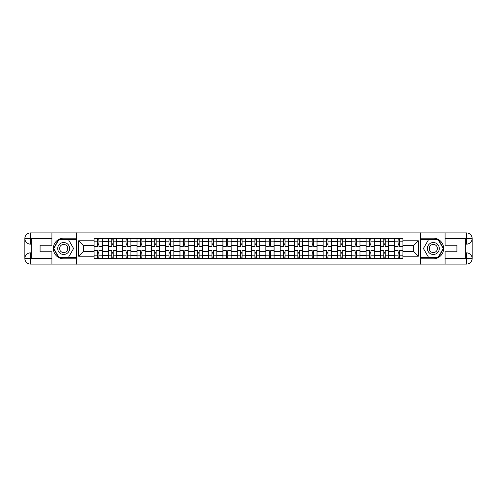 <?xml version="1.0" encoding="UTF-8"?>
<svg xmlns="http://www.w3.org/2000/svg" width="497" height="497" viewBox="0 0 497 497"><rect width="100%" height="100%" fill="white"/><g stroke="black" fill="none" stroke-linecap="round" stroke-linejoin="round"><path stroke-width="0.75" d="M49.445 264.1L447.555 264.1M447.555 232.9L49.445 232.9M108.365 258.365L108.365 241.436L102.307 241.436L102.307 258.365M102.307 241.436L102.307 238.635M108.365 241.436L108.365 238.635M116.621 238.635L116.621 258.365M122.678 258.365L122.678 238.635M130.941 238.635L130.941 258.365M136.998 258.365L136.998 238.635M145.254 238.635L145.254 258.365M151.312 258.365L151.312 238.635M159.574 238.635L159.574 258.365M165.631 258.365L165.631 238.635M173.888 238.635L173.888 258.365M179.945 258.365L179.945 238.635M188.208 238.635L188.208 258.365M194.265 258.365L194.265 238.635M202.521 238.635L202.521 258.365M208.578 258.365L208.578 238.635M216.841 238.635L216.841 258.365M222.898 258.365L222.898 238.635M231.155 238.635L231.155 258.365M237.212 258.365L237.212 238.635M245.475 238.635L245.475 258.365M251.525 258.365L251.525 238.635M259.788 238.635L259.788 258.365M265.845 258.365L265.845 238.635M274.102 238.635L274.102 258.365M280.159 258.365L280.159 238.635M288.422 238.635L288.422 258.365M294.479 258.365L294.479 238.635M302.735 238.635L302.735 258.365M308.792 258.365L308.792 238.635M317.055 238.635L317.055 258.365M323.112 258.365L323.112 238.635M331.369 238.635L331.369 258.365M337.426 258.365L337.426 238.635M345.688 238.635L345.688 258.365M351.746 258.365L351.746 238.635M360.002 238.635L360.002 258.365M366.059 258.365L366.059 238.635M374.322 238.635L374.322 258.365M380.379 258.365L380.379 238.635M388.635 238.635L388.635 258.365M394.693 258.365L394.693 238.635M394.693 251.345L388.635 251.345M380.379 251.345L374.322 251.345M366.059 251.345L360.002 251.345M351.746 251.345L345.688 251.345M337.426 251.345L331.369 251.345M323.112 251.345L317.055 251.345M308.792 251.345L302.735 251.345M294.479 251.345L288.422 251.345M280.159 251.345L274.102 251.345M265.845 251.345L259.788 251.345M251.525 251.345L245.475 251.345M237.212 251.345L231.155 251.345M222.898 251.345L216.841 251.345M208.578 251.345L202.521 251.345M194.265 251.345L188.208 251.345M179.945 251.345L173.888 251.345M165.631 251.345L159.574 251.345M151.312 251.345L145.254 251.345M136.998 251.345L130.941 251.345M122.678 251.345L116.621 251.345M108.365 251.345L102.307 251.345M394.693 245.655L388.635 245.655M380.379 245.655L374.322 245.655M366.059 245.655L360.002 245.655M351.746 245.655L345.688 245.655M337.426 245.655L331.369 245.655M323.112 245.655L317.055 245.655M308.792 245.655L302.735 245.655M294.479 245.655L288.422 245.655M280.159 245.655L274.102 245.655M265.845 245.655L259.788 245.655M251.525 245.655L245.475 245.655M237.212 245.655L231.155 245.655M222.898 245.655L216.841 245.655M208.578 245.655L202.521 245.655M194.265 245.655L188.208 245.655M179.945 245.655L173.888 245.655M165.631 245.655L159.574 245.655M151.312 245.655L145.254 245.655M136.998 245.655L130.941 245.655M122.678 245.655L116.621 245.655M108.365 245.655L102.307 245.655M83.49 251.345L94.045 251.345L94.045 245.655L83.49 245.655L83.49 251.345L78.632 256.21L78.632 240.79L94.045 240.79L94.045 245.655M402.955 245.655L402.955 251.345L413.51 251.345L413.51 245.655L402.955 245.655L402.955 238.635L94.045 238.635L94.045 240.79M402.955 240.79L418.368 240.79L418.368 256.21L402.955 256.21L402.955 251.345M94.045 251.345L94.045 258.365L402.955 258.365L402.955 256.21M94.045 256.21L78.632 256.21M420.207 264.236L420.207 232.764M76.793 264.236L76.793 232.764M98.909 256.986L97.443 256.986M97.443 240.014L98.909 240.014M113.229 256.986L111.757 256.986M111.757 240.014L113.229 240.014M127.543 256.986L126.076 256.986M126.076 240.014L127.543 240.014M141.862 256.986L140.39 256.986M140.39 240.014L141.862 240.014M156.176 256.986L154.71 256.986M154.71 240.014L156.176 240.014M170.496 256.986L169.023 256.986M169.023 240.014L170.496 240.014M184.809 256.986L183.343 256.986M183.343 240.014L184.809 240.014M199.129 256.986L197.657 256.986M197.657 240.014L199.129 240.014M213.443 256.986L211.977 256.986M211.977 240.014L213.443 240.014M227.756 256.986L226.29 256.986M226.29 240.014L227.756 240.014M242.076 256.986L240.61 256.986M240.61 240.014L242.076 240.014M256.39 256.986L254.924 256.986M254.924 240.014L256.39 240.014M270.71 256.986L269.244 256.986M269.244 240.014L270.71 240.014M285.023 256.986L283.557 256.986M283.557 240.014L285.023 240.014M299.343 256.986L297.871 256.986M297.871 240.014L299.343 240.014M313.657 256.986L312.191 256.986M312.191 240.014L313.657 240.014M327.977 256.986L326.504 256.986M326.504 240.014L327.977 240.014M342.29 256.986L340.824 256.986M340.824 240.014L342.29 240.014M356.61 256.986L355.138 256.986M355.138 240.014L356.61 240.014M370.924 256.986L369.457 256.986M369.457 240.014L370.924 240.014M385.243 256.986L383.771 256.986M383.771 240.014L385.243 240.014M399.557 256.986L398.091 256.986M398.091 240.014L399.557 240.014M78.632 240.79L83.49 245.655M413.51 251.345L418.368 256.21M413.51 245.655L418.368 240.79M102.258 258.365L102.258 246.344L98.909 246.344L98.909 238.635M97.443 238.635L97.443 246.344L94.095 246.344L94.095 238.635M102.258 246.344L102.258 238.635M94.095 258.365L94.095 250.656L97.443 250.656L97.443 258.365M98.909 258.365L98.909 250.656L102.258 250.656M97.443 244.325L98.909 244.325M94.095 250.656L94.095 246.344M98.909 252.675L97.443 252.675M98.909 257.173L97.443 257.173M97.443 253.868L98.909 253.868M98.909 243.132L97.443 243.132M97.443 239.827L98.909 239.827M31.733 244.139L30.491 244.139A5.641 5.641 0 0 1 24.85 238.541A5.641 5.641 0 0 1 30.491 232.9L76.7 232.9L76.7 238.175L63.672 238.175A10.325 10.325 0 0 0 53.347 248.5A10.325 10.325 0 0 0 63.672 258.825L76.7 258.825L76.7 264.1L30.491 264.1A5.641 5.641 0 0 1 24.85 258.459A5.641 5.641 0 0 1 30.491 252.861L31.733 252.861M76.7 258.825L76.7 238.175M51.924 232.9L51.924 245.245L40.083 245.245L40.083 251.755L51.924 251.755L51.924 264.1M30.491 244.139A5.641 5.641 0 0 1 24.85 238.541L30.491 238.635L30.491 244.139A5.641 5.641 0 0 1 24.85 238.541L24.85 258.459L51.924 258.595M30.491 258.595L30.491 264.1A5.641 5.641 0 0 1 24.85 258.459A5.641 5.641 0 0 1 30.491 252.861L30.491 258.365L31.733 258.365L31.733 238.635L30.491 238.635M76.7 239.641L58.559 239.641L53.446 248.5L58.559 257.359L76.7 257.359M465.267 252.861L466.509 252.861A5.641 5.641 0 0 1 472.15 258.459A5.641 5.641 0 0 1 466.509 264.1L420.3 264.1L420.3 258.825L433.328 258.825A10.325 10.325 0 0 0 443.653 248.5A10.325 10.325 0 0 0 433.328 238.175L420.3 238.175L420.3 232.9L466.509 232.9A5.641 5.641 0 0 1 472.15 238.541A5.641 5.641 0 0 1 466.509 244.139L465.267 244.139M420.3 238.175L420.3 258.825M445.076 264.1L445.076 251.755L456.917 251.755L456.917 245.245L445.076 245.245L445.076 232.9M466.509 252.861A5.641 5.641 0 0 1 472.15 258.459L466.509 258.365L466.509 252.861A5.641 5.641 0 0 1 472.15 258.459L472.15 238.541L445.076 238.405M466.509 238.405L466.509 232.9A5.641 5.641 0 0 1 472.15 238.541A5.641 5.641 0 0 1 466.509 244.139L466.509 238.635L465.267 238.635L465.267 258.365L466.509 258.365M420.3 257.359L438.441 257.359L443.554 248.5L438.441 239.641L420.3 239.641M57.702 248.5A5.964 5.964 0 0 0 63.672 254.464A5.964 5.964 0 0 0 69.636 248.5A5.964 5.964 0 0 0 63.672 242.536A5.964 5.964 0 0 0 57.702 248.5M59.584 248.5A4.082 4.082 0 0 0 63.672 252.582A4.082 4.082 0 0 0 67.754 248.5A4.082 4.082 0 0 0 63.672 244.418A4.082 4.082 0 0 0 59.584 248.5M68.623 239.921L73.581 248.5L68.623 257.079L58.714 257.079L53.763 248.5L58.714 239.921L68.623 239.921M427.364 248.5A5.964 5.964 0 0 0 433.328 254.464A5.964 5.964 0 0 0 439.298 248.5A5.964 5.964 0 0 0 433.328 242.536A5.964 5.964 0 0 0 427.364 248.5M429.246 248.5A4.082 4.082 0 0 0 433.328 252.582A4.082 4.082 0 0 0 437.416 248.5A4.082 4.082 0 0 0 433.328 244.418A4.082 4.082 0 0 0 429.246 248.5M438.286 239.921L443.237 248.5L438.286 257.079L428.377 257.079L423.419 248.5L428.377 239.921L438.286 239.921M116.578 258.365L116.578 246.344L113.229 246.344L113.229 238.635M111.757 238.635L111.757 246.344L108.408 246.344L108.408 238.635M116.578 246.344L116.578 238.635M108.408 258.365L108.408 250.656L111.757 250.656L111.757 258.365M113.229 258.365L113.229 250.656L116.578 250.656M111.757 244.325L113.229 244.325M108.408 250.656L108.408 246.344M113.229 252.675L111.757 252.675M113.229 257.173L111.757 257.173M111.757 253.868L113.229 253.868M113.229 243.132L111.757 243.132M111.757 239.827L113.229 239.827M130.891 258.365L130.891 246.344L127.543 246.344L127.543 238.635M126.076 238.635L126.076 246.344L122.728 246.344L122.728 238.635M130.891 246.344L130.891 238.635M122.728 258.365L122.728 250.656L126.076 250.656L126.076 258.365M127.543 258.365L127.543 250.656L130.891 250.656M126.076 244.325L127.543 244.325M122.728 250.656L122.728 246.344M127.543 252.675L126.076 252.675M127.543 257.173L126.076 257.173M126.076 253.868L127.543 253.868M127.543 243.132L126.076 243.132M126.076 239.827L127.543 239.827M145.211 258.365L145.211 246.344L141.862 246.344L141.862 238.635M140.39 238.635L140.39 246.344L137.042 246.344L137.042 238.635M145.211 246.344L145.211 238.635M137.042 258.365L137.042 250.656L140.39 250.656L140.39 258.365M141.862 258.365L141.862 250.656L145.211 250.656M140.39 244.325L141.862 244.325M137.042 250.656L137.042 246.344M141.862 252.675L140.39 252.675M141.862 257.173L140.39 257.173M140.39 253.868L141.862 253.868M141.862 243.132L140.39 243.132M140.39 239.827L141.862 239.827M159.525 258.365L159.525 246.344L156.176 246.344L156.176 238.635M154.71 238.635L154.71 246.344L151.361 246.344L151.361 238.635M159.525 246.344L159.525 238.635M151.361 258.365L151.361 250.656L154.71 250.656L154.71 258.365M156.176 258.365L156.176 250.656L159.525 250.656M154.71 244.325L156.176 244.325M151.361 250.656L151.361 246.344M156.176 252.675L154.71 252.675M156.176 257.173L154.71 257.173M154.71 253.868L156.176 253.868M156.176 243.132L154.71 243.132M154.71 239.827L156.176 239.827M173.844 258.365L173.844 246.344L170.496 246.344L170.496 238.635M169.023 238.635L169.023 246.344L165.675 246.344L165.675 238.635M173.844 246.344L173.844 238.635M165.675 258.365L165.675 250.656L169.023 250.656L169.023 258.365M170.496 258.365L170.496 250.656L173.844 250.656M169.023 244.325L170.496 244.325M165.675 250.656L165.675 246.344M170.496 252.675L169.023 252.675M170.496 257.173L169.023 257.173M169.023 253.868L170.496 253.868M170.496 243.132L169.023 243.132M169.023 239.827L170.496 239.827M188.158 258.365L188.158 246.344L184.809 246.344L184.809 238.635M183.343 238.635L183.343 246.344L179.995 246.344L179.995 238.635M188.158 246.344L188.158 238.635M179.995 258.365L179.995 250.656L183.343 250.656L183.343 258.365M184.809 258.365L184.809 250.656L188.158 250.656M183.343 244.325L184.809 244.325M179.995 250.656L179.995 246.344M184.809 252.675L183.343 252.675M184.809 257.173L183.343 257.173M183.343 253.868L184.809 253.868M184.809 243.132L183.343 243.132M183.343 239.827L184.809 239.827M202.478 258.365L202.478 246.344L199.129 246.344L199.129 238.635M197.657 238.635L197.657 246.344L194.308 246.344L194.308 238.635M202.478 246.344L202.478 238.635M194.308 258.365L194.308 250.656L197.657 250.656L197.657 258.365M199.129 258.365L199.129 250.656L202.478 250.656M197.657 244.325L199.129 244.325M194.308 250.656L194.308 246.344M199.129 252.675L197.657 252.675M199.129 257.173L197.657 257.173M197.657 253.868L199.129 253.868M199.129 243.132L197.657 243.132M197.657 239.827L199.129 239.827M216.791 258.365L216.791 246.344L213.443 246.344L213.443 238.635M211.977 238.635L211.977 246.344L208.622 246.344L208.622 238.635M216.791 246.344L216.791 238.635M208.622 258.365L208.622 250.656L211.977 250.656L211.977 258.365M213.443 258.365L213.443 250.656L216.791 250.656M211.977 244.325L213.443 244.325M208.622 250.656L208.622 246.344M213.443 252.675L211.977 252.675M213.443 257.173L211.977 257.173M211.977 253.868L213.443 253.868M213.443 243.132L211.977 243.132M211.977 239.827L213.443 239.827M231.111 258.365L231.111 246.344L227.756 246.344L227.756 238.635M226.29 238.635L226.29 246.344L222.942 246.344L222.942 238.635M231.111 246.344L231.111 238.635M222.942 258.365L222.942 250.656L226.29 250.656L226.29 258.365M227.756 258.365L227.756 250.656L231.111 250.656M226.29 244.325L227.756 244.325M222.942 250.656L222.942 246.344M227.756 252.675L226.29 252.675M227.756 257.173L226.29 257.173M226.29 253.868L227.756 253.868M227.756 243.132L226.29 243.132M226.29 239.827L227.756 239.827M245.425 258.365L245.425 246.344L242.076 246.344L242.076 238.635M240.61 238.635L240.61 246.344L237.255 246.344L237.255 238.635M245.425 246.344L245.425 238.635M237.255 258.365L237.255 250.656L240.61 250.656L240.61 258.365M242.076 258.365L242.076 250.656L245.425 250.656M240.61 244.325L242.076 244.325M237.255 250.656L237.255 246.344M242.076 252.675L240.61 252.675M242.076 257.173L240.61 257.173M240.61 253.868L242.076 253.868M242.076 243.132L240.61 243.132M240.61 239.827L242.076 239.827M259.745 258.365L259.745 246.344L256.39 246.344L256.39 238.635M254.924 238.635L254.924 246.344L251.575 246.344L251.575 238.635M259.745 246.344L259.745 238.635M251.575 258.365L251.575 250.656L254.924 250.656L254.924 258.365M256.39 258.365L256.39 250.656L259.745 250.656M254.924 244.325L256.39 244.325M251.575 250.656L251.575 246.344M256.39 252.675L254.924 252.675M256.39 257.173L254.924 257.173M254.924 253.868L256.39 253.868M256.39 243.132L254.924 243.132M254.924 239.827L256.39 239.827M274.058 258.365L274.058 246.344L270.71 246.344L270.71 238.635M269.244 238.635L269.244 246.344L265.889 246.344L265.889 238.635M274.058 246.344L274.058 238.635M265.889 258.365L265.889 250.656L269.244 250.656L269.244 258.365M270.71 258.365L270.71 250.656L274.058 250.656M269.244 244.325L270.71 244.325M265.889 250.656L265.889 246.344M270.71 252.675L269.244 252.675M270.71 257.173L269.244 257.173M269.244 253.868L270.71 253.868M270.71 243.132L269.244 243.132M269.244 239.827L270.71 239.827M288.378 258.365L288.378 246.344L285.023 246.344L285.023 238.635M283.557 238.635L283.557 246.344L280.209 246.344L280.209 238.635M288.378 246.344L288.378 238.635M280.209 258.365L280.209 250.656L283.557 250.656L283.557 258.365M285.023 258.365L285.023 250.656L288.378 250.656M283.557 244.325L285.023 244.325M280.209 250.656L280.209 246.344M285.023 252.675L283.557 252.675M285.023 257.173L283.557 257.173M283.557 253.868L285.023 253.868M285.023 243.132L283.557 243.132M283.557 239.827L285.023 239.827M302.692 258.365L302.692 246.344L299.343 246.344L299.343 238.635M297.871 238.635L297.871 246.344L294.522 246.344L294.522 238.635M302.692 246.344L302.692 238.635M294.522 258.365L294.522 250.656L297.871 250.656L297.871 258.365M299.343 258.365L299.343 250.656L302.692 250.656M297.871 244.325L299.343 244.325M294.522 250.656L294.522 246.344M299.343 252.675L297.871 252.675M299.343 257.173L297.871 257.173M297.871 253.868L299.343 253.868M299.343 243.132L297.871 243.132M297.871 239.827L299.343 239.827M317.005 258.365L317.005 246.344L313.657 246.344L313.657 238.635M312.191 238.635L312.191 246.344L308.842 246.344L308.842 238.635M317.005 246.344L317.005 238.635M308.842 258.365L308.842 250.656L312.191 250.656L312.191 258.365M313.657 258.365L313.657 250.656L317.005 250.656M312.191 244.325L313.657 244.325M308.842 250.656L308.842 246.344M313.657 252.675L312.191 252.675M313.657 257.173L312.191 257.173M312.191 253.868L313.657 253.868M313.657 243.132L312.191 243.132M312.191 239.827L313.657 239.827M331.325 258.365L331.325 246.344L327.977 246.344L327.977 238.635M326.504 238.635L326.504 246.344L323.156 246.344L323.156 238.635M331.325 246.344L331.325 238.635M323.156 258.365L323.156 250.656L326.504 250.656L326.504 258.365M327.977 258.365L327.977 250.656L331.325 250.656M326.504 244.325L327.977 244.325M323.156 250.656L323.156 246.344M327.977 252.675L326.504 252.675M327.977 257.173L326.504 257.173M326.504 253.868L327.977 253.868M327.977 243.132L326.504 243.132M326.504 239.827L327.977 239.827M345.639 258.365L345.639 246.344L342.29 246.344L342.29 238.635M340.824 238.635L340.824 246.344L337.475 246.344L337.475 238.635M345.639 246.344L345.639 238.635M337.475 258.365L337.475 250.656L340.824 250.656L340.824 258.365M342.29 258.365L342.29 250.656L345.639 250.656M340.824 244.325L342.29 244.325M337.475 250.656L337.475 246.344M342.29 252.675L340.824 252.675M342.29 257.173L340.824 257.173M340.824 253.868L342.29 253.868M342.29 243.132L340.824 243.132M340.824 239.827L342.29 239.827M359.958 258.365L359.958 246.344L356.61 246.344L356.61 238.635M355.138 238.635L355.138 246.344L351.789 246.344L351.789 238.635M359.958 246.344L359.958 238.635M351.789 258.365L351.789 250.656L355.138 250.656L355.138 258.365M356.61 258.365L356.61 250.656L359.958 250.656M355.138 244.325L356.61 244.325M351.789 250.656L351.789 246.344M356.61 252.675L355.138 252.675M356.61 257.173L355.138 257.173M355.138 253.868L356.61 253.868M356.61 243.132L355.138 243.132M355.138 239.827L356.61 239.827M374.272 258.365L374.272 246.344L370.924 246.344L370.924 238.635M369.457 238.635L369.457 246.344L366.109 246.344L366.109 238.635M374.272 246.344L374.272 238.635M366.109 258.365L366.109 250.656L369.457 250.656L369.457 258.365M370.924 258.365L370.924 250.656L374.272 250.656M369.457 244.325L370.924 244.325M366.109 250.656L366.109 246.344M370.924 252.675L369.457 252.675M370.924 257.173L369.457 257.173M369.457 253.868L370.924 253.868M370.924 243.132L369.457 243.132M369.457 239.827L370.924 239.827M388.592 258.365L388.592 246.344L385.243 246.344L385.243 238.635M383.771 238.635L383.771 246.344L380.422 246.344L380.422 238.635M388.592 246.344L388.592 238.635M380.422 258.365L380.422 250.656L383.771 250.656L383.771 258.365M385.243 258.365L385.243 250.656L388.592 250.656M383.771 244.325L385.243 244.325M380.422 250.656L380.422 246.344M385.243 252.675L383.771 252.675M385.243 257.173L383.771 257.173M383.771 253.868L385.243 253.868M385.243 243.132L383.771 243.132M383.771 239.827L385.243 239.827M402.905 258.365L402.905 246.344L399.557 246.344L399.557 238.635M398.091 238.635L398.091 246.344L394.742 246.344L394.742 238.635M402.905 246.344L402.905 238.635M394.742 258.365L394.742 250.656L398.091 250.656L398.091 258.365M399.557 258.365L399.557 250.656L402.905 250.656M398.091 244.325L399.557 244.325M394.742 250.656L394.742 246.344M399.557 252.675L398.091 252.675M399.557 257.173L398.091 257.173M398.091 253.868L399.557 253.868M399.557 243.132L398.091 243.132M398.091 239.827L399.557 239.827M380.379 241.436L374.322 241.436M366.059 241.436L360.002 241.436M351.746 241.436L345.688 241.436M337.426 241.436L331.369 241.436M323.112 241.436L317.055 241.436M308.792 241.436L302.735 241.436M294.479 241.436L288.422 241.436M280.159 241.436L274.102 241.436M265.845 241.436L259.788 241.436M251.525 241.436L245.475 241.436M237.212 241.436L231.155 241.436M222.898 241.436L216.841 241.436M208.578 241.436L202.521 241.436M194.265 241.436L188.208 241.436M179.945 241.436L173.888 241.436M165.631 241.436L159.574 241.436M151.312 241.436L145.254 241.436M136.998 241.436L130.941 241.436M122.678 241.436L116.621 241.436M394.693 241.436L388.635 241.436M380.379 255.564L374.322 255.564M366.059 255.564L360.002 255.564M351.746 255.564L345.688 255.564M337.426 255.564L331.369 255.564M323.112 255.564L317.055 255.564M308.792 255.564L302.735 255.564M294.479 255.564L288.422 255.564M280.159 255.564L274.102 255.564M265.845 255.564L259.788 255.564M251.525 255.564L245.475 255.564M237.212 255.564L231.155 255.564M222.898 255.564L216.841 255.564M208.578 255.564L202.521 255.564M194.265 255.564L188.208 255.564M179.945 255.564L173.888 255.564M165.631 255.564L159.574 255.564M151.312 255.564L145.254 255.564M136.998 255.564L130.941 255.564M122.678 255.564L116.621 255.564M108.365 255.564L102.307 255.564M394.693 255.564L388.635 255.564M102.258 241.803L98.909 241.803M97.443 241.803L94.095 241.803M97.443 241.921L94.095 241.921M97.443 255.079L94.095 255.079M97.443 255.197L94.095 255.197M102.258 255.197L98.909 255.197M102.258 241.921L98.909 241.921M102.258 255.079L98.909 255.079M51.924 238.405L30.36 238.504M24.85 258.459A5.641 5.641 0 0 1 30.491 252.861M24.85 238.541A5.641 5.641 0 0 1 30.491 232.9L30.491 238.405M445.076 258.595L466.64 258.496M472.15 238.541A5.641 5.641 0 0 1 466.509 244.139M472.15 258.459A5.641 5.641 0 0 1 466.509 264.1L466.509 258.595M116.578 241.803L113.229 241.803M111.757 241.803L108.408 241.803M111.757 241.921L108.408 241.921M111.757 255.079L108.408 255.079M111.757 255.197L108.408 255.197M116.578 255.197L113.229 255.197M116.578 241.921L113.229 241.921M116.578 255.079L113.229 255.079M130.891 241.803L127.543 241.803M126.076 241.803L122.728 241.803M126.076 241.921L122.728 241.921M126.076 255.079L122.728 255.079M126.076 255.197L122.728 255.197M130.891 255.197L127.543 255.197M130.891 241.921L127.543 241.921M130.891 255.079L127.543 255.079M145.211 241.803L141.862 241.803M140.39 241.803L137.042 241.803M140.39 241.921L137.042 241.921M140.39 255.079L137.042 255.079M140.39 255.197L137.042 255.197M145.211 255.197L141.862 255.197M145.211 241.921L141.862 241.921M145.211 255.079L141.862 255.079M159.525 241.803L156.176 241.803M154.71 241.803L151.361 241.803M154.71 241.921L151.361 241.921M154.71 255.079L151.361 255.079M154.71 255.197L151.361 255.197M159.525 255.197L156.176 255.197M159.525 241.921L156.176 241.921M159.525 255.079L156.176 255.079M173.844 241.803L170.496 241.803M169.023 241.803L165.675 241.803M169.023 241.921L165.675 241.921M169.023 255.079L165.675 255.079M169.023 255.197L165.675 255.197M173.844 255.197L170.496 255.197M173.844 241.921L170.496 241.921M173.844 255.079L170.496 255.079M188.158 241.803L184.809 241.803M183.343 241.803L179.995 241.803M183.343 241.921L179.995 241.921M183.343 255.079L179.995 255.079M183.343 255.197L179.995 255.197M188.158 255.197L184.809 255.197M188.158 241.921L184.809 241.921M188.158 255.079L184.809 255.079M202.478 241.803L199.129 241.803M197.657 241.803L194.308 241.803M197.657 241.921L194.308 241.921M197.657 255.079L194.308 255.079M197.657 255.197L194.308 255.197M202.478 255.197L199.129 255.197M202.478 241.921L199.129 241.921M202.478 255.079L199.129 255.079M216.791 241.803L213.443 241.803M211.977 241.803L208.622 241.803M211.977 241.921L208.622 241.921M211.977 255.079L208.622 255.079M211.977 255.197L208.622 255.197M216.791 255.197L213.443 255.197M216.791 241.921L213.443 241.921M216.791 255.079L213.443 255.079M231.111 241.803L227.756 241.803M226.29 241.803L222.942 241.803M226.29 241.921L222.942 241.921M226.29 255.079L222.942 255.079M226.29 255.197L222.942 255.197M231.111 255.197L227.756 255.197M231.111 241.921L227.756 241.921M231.111 255.079L227.756 255.079M245.425 241.803L242.076 241.803M240.61 241.803L237.255 241.803M240.61 241.921L237.255 241.921M240.61 255.079L237.255 255.079M240.61 255.197L237.255 255.197M245.425 255.197L242.076 255.197M245.425 241.921L242.076 241.921M245.425 255.079L242.076 255.079M259.745 241.803L256.39 241.803M254.924 241.803L251.575 241.803M254.924 241.921L251.575 241.921M254.924 255.079L251.575 255.079M254.924 255.197L251.575 255.197M259.745 255.197L256.39 255.197M259.745 241.921L256.39 241.921M259.745 255.079L256.39 255.079M274.058 241.803L270.71 241.803M269.244 241.803L265.889 241.803M269.244 241.921L265.889 241.921M269.244 255.079L265.889 255.079M269.244 255.197L265.889 255.197M274.058 255.197L270.71 255.197M274.058 241.921L270.71 241.921M274.058 255.079L270.71 255.079M288.378 241.803L285.023 241.803M283.557 241.803L280.209 241.803M283.557 241.921L280.209 241.921M283.557 255.079L280.209 255.079M283.557 255.197L280.209 255.197M288.378 255.197L285.023 255.197M288.378 241.921L285.023 241.921M288.378 255.079L285.023 255.079M302.692 241.803L299.343 241.803M297.871 241.803L294.522 241.803M297.871 241.921L294.522 241.921M297.871 255.079L294.522 255.079M297.871 255.197L294.522 255.197M302.692 255.197L299.343 255.197M302.692 241.921L299.343 241.921M302.692 255.079L299.343 255.079M317.005 241.803L313.657 241.803M312.191 241.803L308.842 241.803M312.191 241.921L308.842 241.921M312.191 255.079L308.842 255.079M312.191 255.197L308.842 255.197M317.005 255.197L313.657 255.197M317.005 241.921L313.657 241.921M317.005 255.079L313.657 255.079M331.325 241.803L327.977 241.803M326.504 241.803L323.156 241.803M326.504 241.921L323.156 241.921M326.504 255.079L323.156 255.079M326.504 255.197L323.156 255.197M331.325 255.197L327.977 255.197M331.325 241.921L327.977 241.921M331.325 255.079L327.977 255.079M345.639 241.803L342.29 241.803M340.824 241.803L337.475 241.803M340.824 241.921L337.475 241.921M340.824 255.079L337.475 255.079M340.824 255.197L337.475 255.197M345.639 255.197L342.29 255.197M345.639 241.921L342.29 241.921M345.639 255.079L342.29 255.079M359.958 241.803L356.61 241.803M355.138 241.803L351.789 241.803M355.138 241.921L351.789 241.921M355.138 255.079L351.789 255.079M355.138 255.197L351.789 255.197M359.958 255.197L356.61 255.197M359.958 241.921L356.61 241.921M359.958 255.079L356.61 255.079M374.272 241.803L370.924 241.803M369.457 241.803L366.109 241.803M369.457 241.921L366.109 241.921M369.457 255.079L366.109 255.079M369.457 255.197L366.109 255.197M374.272 255.197L370.924 255.197M374.272 241.921L370.924 241.921M374.272 255.079L370.924 255.079M388.592 241.803L385.243 241.803M383.771 241.803L380.422 241.803M383.771 241.921L380.422 241.921M383.771 255.079L380.422 255.079M383.771 255.197L380.422 255.197M388.592 255.197L385.243 255.197M388.592 241.921L385.243 241.921M388.592 255.079L385.243 255.079M402.905 241.803L399.557 241.803M398.091 241.803L394.742 241.803M398.091 241.921L394.742 241.921M398.091 255.079L394.742 255.079M398.091 255.197L394.742 255.197M402.905 255.197L399.557 255.197M402.905 241.921L399.557 241.921M402.905 255.079L399.557 255.079"/></g></svg>
